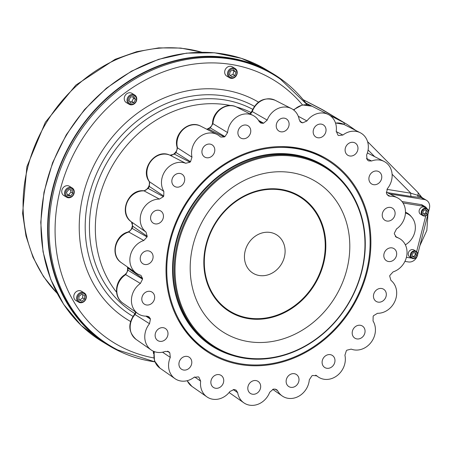 <?xml version="1.0" encoding="UTF-8"?>
<svg xmlns="http://www.w3.org/2000/svg" width="452" height="452" viewBox="0 0 452 452"><rect width="100%" height="100%" fill="white"/><g stroke="black" fill="none" stroke-linecap="round" stroke-linejoin="round"><path stroke-width="0.68" d="M64.698 191.812A5.407 4.678 121 0 0 66.614 197.208A5.407 4.678 121 0 0 68.082 197.739A5.407 4.678 121 0 0 73.812 194.179A5.407 4.678 121 0 0 72.179 187.936A5.407 4.678 121 0 0 64.698 191.812M65.636 192.1A4.684 4.051 121 0 0 70.755 196.965A4.684 4.051 121 0 0 72.732 189.207A4.684 4.051 121 0 0 65.636 192.1M132.707 96.762L133.572 98.27L131.894 101.502L129.797 101.762M130.543 103.073L128.933 100.248L130.611 97.022L133.899 96.615L135.51 99.434L133.832 102.666L130.543 103.073M131.894 101.502L133.832 102.666M133.572 98.27L135.51 99.434M130.136 96.186A4.684 4.051 121 0 0 130.052 103.971A4.684 4.051 121 0 0 136.436 99.293A4.684 4.051 121 0 0 130.136 96.186M130.583 104.802A5.407 4.678 121 0 0 136.312 101.237A5.407 4.678 121 0 0 134.679 94.999A5.407 4.678 121 0 0 129.504 95.445A5.407 4.678 121 0 0 129.114 104.265A5.407 4.678 121 0 0 130.583 104.802M129.114 104.265L126.328 102.593A5.407 4.678 -59 0 1 125.097 95.553A5.407 4.678 -59 0 1 131.888 93.321L134.679 94.999M233.029 70.1L233.887 70.919L233 74.399L230.317 75.49M229.458 74.676L230.345 71.196L233.526 69.896L235.825 72.083L234.938 75.563L231.752 76.857L229.458 74.676M233 74.399L234.938 75.563M233.887 70.919L235.825 72.083M233.791 68.868A4.684 4.051 121 0 0 228.554 75.021A4.684 4.051 121 0 0 235.605 76.156A4.684 4.051 121 0 0 233.791 68.868M231.023 78.332A5.407 4.678 121 0 0 236.758 74.766A5.407 4.678 121 0 0 235.119 68.529A5.407 4.678 121 0 0 233.656 67.992A5.407 4.678 121 0 0 227.921 71.557A5.407 4.678 121 0 0 229.559 77.795A5.407 4.678 121 0 0 231.023 78.332M229.559 77.795L226.768 76.122A5.407 4.678 -59 0 1 225.542 69.083A5.407 4.678 -59 0 1 232.334 66.851L235.119 68.529M298.179 376.397A7.13 6.17 -59 0 1 296.902 384.98A7.13 6.17 -59 0 1 288.896 386.629A7.13 6.17 -59 0 1 287.274 377.335A7.13 6.17 -59 0 1 296.241 374.397A7.13 6.17 -59 0 1 298.179 376.397M259.849 383.285A7.13 6.17 -59 0 1 258.572 391.861A7.13 6.17 -59 0 1 250.566 393.511A7.13 6.17 -59 0 1 248.945 384.223A7.13 6.17 -59 0 1 257.906 381.279A7.13 6.17 -59 0 1 259.849 383.285M222.909 377.324A7.13 6.17 -59 0 1 221.633 385.906A7.13 6.17 -59 0 1 213.626 387.55A7.13 6.17 -59 0 1 212.005 378.262A7.13 6.17 -59 0 1 220.966 375.324A7.13 6.17 -59 0 1 222.909 377.324M190.976 359.103A7.13 6.17 -59 0 1 189.699 367.685A7.13 6.17 -59 0 1 181.693 369.335A7.13 6.17 -59 0 1 180.071 360.041A7.13 6.17 -59 0 1 189.038 357.103A7.13 6.17 -59 0 1 190.976 359.103M167.178 330.412A7.13 6.17 -59 0 1 165.895 338.989A7.13 6.17 -59 0 1 157.895 340.638A7.13 6.17 -59 0 1 156.273 331.35A7.13 6.17 -59 0 1 165.234 328.406A7.13 6.17 -59 0 1 167.178 330.412M153.844 294.049A7.13 6.17 -59 0 1 152.561 302.625A7.13 6.17 -59 0 1 144.555 304.275A7.13 6.17 -59 0 1 142.939 294.986A7.13 6.17 -59 0 1 151.9 292.048A7.13 6.17 -59 0 1 153.844 294.049M152.273 253.578A7.13 6.17 -59 0 1 150.991 262.16A7.13 6.17 -59 0 1 142.99 263.804A7.13 6.17 -59 0 1 141.369 254.516A7.13 6.17 -59 0 1 150.33 251.578A7.13 6.17 -59 0 1 152.273 253.578M162.624 212.96A7.13 6.17 -59 0 1 161.347 221.542A7.13 6.17 -59 0 1 153.341 223.192A7.13 6.17 -59 0 1 151.719 213.898A7.13 6.17 -59 0 1 160.686 210.96A7.13 6.17 -59 0 1 162.624 212.96M183.885 176.173A7.13 6.17 -59 0 1 182.608 184.755A7.13 6.17 -59 0 1 174.602 186.405A7.13 6.17 -59 0 1 172.98 177.111A7.13 6.17 -59 0 1 181.947 174.173A7.13 6.17 -59 0 1 183.885 176.173M213.977 146.815A7.13 6.17 -59 0 1 212.694 155.398A7.13 6.17 -59 0 1 204.688 157.047A7.13 6.17 -59 0 1 203.072 147.753A7.13 6.17 -59 0 1 212.033 144.815A7.13 6.17 -59 0 1 213.977 146.815M249.945 127.763A7.13 6.17 -59 0 1 248.668 136.34A7.13 6.17 -59 0 1 240.662 137.99A7.13 6.17 -59 0 1 239.04 128.701A7.13 6.17 -59 0 1 248.001 125.758A7.13 6.17 -59 0 1 249.945 127.763M288.28 120.876A7.13 6.17 -59 0 1 286.997 129.458A7.13 6.17 -59 0 1 278.991 131.108A7.13 6.17 -59 0 1 277.375 121.814A7.13 6.17 -59 0 1 286.336 118.876A7.13 6.17 -59 0 1 288.28 120.876M325.22 126.837A7.13 6.17 -59 0 1 323.937 135.414A7.13 6.17 -59 0 1 315.931 137.063A7.13 6.17 -59 0 1 314.315 127.775A7.13 6.17 -59 0 1 323.276 124.837A7.13 6.17 -59 0 1 325.22 126.837M357.148 145.052A7.13 6.17 -59 0 1 355.871 153.635A7.13 6.17 -59 0 1 347.865 155.285A7.13 6.17 -59 0 1 346.243 145.99A7.13 6.17 -59 0 1 355.21 143.052A7.13 6.17 -59 0 1 357.148 145.052M380.951 173.749A7.13 6.17 -59 0 1 379.669 182.331A7.13 6.17 -59 0 1 371.663 183.981A7.13 6.17 -59 0 1 370.047 174.687A7.13 6.17 -59 0 1 379.008 171.749A7.13 6.17 -59 0 1 380.951 173.749M394.285 210.112A7.13 6.17 -59 0 1 393.008 218.695A7.13 6.17 -59 0 1 385.002 220.344A7.13 6.17 -59 0 1 383.381 211.05A7.13 6.17 -59 0 1 392.342 208.112A7.13 6.17 -59 0 1 394.285 210.112M395.856 250.583A7.13 6.17 -59 0 1 394.573 259.16A7.13 6.17 -59 0 1 386.567 260.81A7.13 6.17 -59 0 1 384.951 251.521A7.13 6.17 -59 0 1 393.912 248.583A7.13 6.17 -59 0 1 395.856 250.583M385.499 291.201A7.13 6.17 -59 0 1 384.223 299.778A7.13 6.17 -59 0 1 376.217 301.427A7.13 6.17 -59 0 1 374.595 292.139A7.13 6.17 -59 0 1 383.562 289.195A7.13 6.17 -59 0 1 385.499 291.201M364.239 327.988A7.13 6.17 -59 0 1 362.962 336.565A7.13 6.17 -59 0 1 354.956 338.215A7.13 6.17 -59 0 1 353.334 328.926A7.13 6.17 -59 0 1 362.301 325.988A7.13 6.17 -59 0 1 364.239 327.988M334.152 357.346A7.13 6.17 -59 0 1 332.87 365.922A7.13 6.17 -59 0 1 324.864 367.572A7.13 6.17 -59 0 1 323.248 358.283A7.13 6.17 -59 0 1 332.209 355.345A7.13 6.17 -59 0 1 334.152 357.346M218.254 168.257A113.458 98.157 -59 0 1 281.33 146.578A113.458 98.157 -59 0 1 352.611 306.716A113.458 98.157 -59 0 1 177.766 319.101A113.458 98.157 -59 0 1 218.254 168.257M145.968 232.023A18.617 16.102 -59 0 1 141.736 211.711A18.617 16.102 -59 0 1 159.42 199.095L163.392 196.665A139.566 120.746 -59 0 1 163.748 196.049L163.856 191.416A18.617 16.102 -59 0 1 165.912 169.884A18.617 16.102 -59 0 1 185.704 163.274L190.026 162.195A139.566 120.746 -59 0 1 190.535 161.703L191.981 157.149A18.617 16.102 -59 0 1 198.53 137.803A18.617 16.102 -59 0 1 217.096 134.498A18.617 16.102 -59 0 1 220.084 136.549L220.836 137.063L224.345 136.922A139.566 120.746 -59 0 1 224.949 136.606L227.593 132.577A18.617 16.102 -59 0 1 253.063 115.446A18.617 16.102 -59 0 1 259.205 121.543L260.725 123.034L262.979 123.328A139.566 120.746 -59 0 1 263.618 123.21L267.2 120.102A18.617 16.102 -59 0 1 291.393 108.559A18.617 16.102 -59 0 1 299.23 119.712L301.151 122.419L302.145 122.741A139.566 120.746 -59 0 1 302.767 122.837L306.936 120.955A18.617 16.102 -59 0 1 328.338 114.52A18.617 16.102 -59 0 1 336.237 131.238L338.017 135.21A139.566 120.746 -59 0 1 338.548 135.515L342.898 135.041A18.617 16.102 -59 0 1 360.267 132.735A18.617 16.102 -59 0 1 366.612 155.002L367.075 159.528A139.566 120.746 -59 0 1 367.476 160.008L368.589 160.901L371.578 160.991A18.617 16.102 -59 0 1 384.07 161.432A18.617 16.102 -59 0 1 387.375 188.67L386.483 193.309A139.566 120.746 -59 0 1 386.703 193.919L388.443 195.902L390.161 196.253A18.617 16.102 -59 0 1 397.404 197.795A18.617 16.102 -59 0 1 405.472 212.491A18.617 16.102 -59 0 1 396.5 228.944L394.336 233.243A139.566 120.746 -59 0 1 394.359 233.921L396.325 237.187L396.828 237.39A18.617 16.102 -59 0 1 398.975 238.266A18.617 16.102 -59 0 1 406.749 255.781A18.617 16.102 -59 0 1 393.093 271.889L389.867 275.426A139.566 120.746 -59 0 1 389.692 276.104L390.929 280.364A18.617 16.102 -59 0 1 395.161 300.676A18.617 16.102 -59 0 1 377.482 313.298L373.51 315.722A139.566 120.746 -59 0 1 373.154 316.338L373.047 320.971A18.617 16.102 -59 0 1 370.985 342.503A18.617 16.102 -59 0 1 351.198 349.113L346.87 350.198A139.566 120.746 -59 0 1 346.368 350.69L344.921 355.238A18.617 16.102 -59 0 1 337.531 375.301A18.617 16.102 -59 0 1 318.14 376.889A18.617 16.102 -59 0 1 316.812 375.838L312.558 375.465A139.566 120.746 -59 0 1 311.953 375.787L309.309 379.81A18.617 16.102 -59 0 1 299.23 395.98A18.617 16.102 -59 0 1 282.172 395.946A18.617 16.102 -59 0 1 277.697 390.844L276.647 389.635L273.923 389.059A139.566 120.746 -59 0 1 273.279 389.178L269.697 392.285A18.617 16.102 -59 0 1 243.843 402.828A18.617 16.102 -59 0 1 237.673 392.675L236.215 390.245L234.752 389.652A139.566 120.746 -59 0 1 234.136 389.551L229.966 391.432A18.617 16.102 -59 0 1 206.903 396.867A18.617 16.102 -59 0 1 200.665 381.149L198.886 377.177A139.566 120.746 -59 0 1 198.349 376.872L193.998 377.347A18.617 16.102 -59 0 1 174.969 378.652A18.617 16.102 -59 0 1 170.291 357.385L169.822 352.859A139.566 120.746 -59 0 1 169.427 352.379L168.765 351.763L165.325 351.402A18.617 16.102 -59 0 1 151.166 349.955A18.617 16.102 -59 0 1 149.522 323.722L150.42 319.078A139.566 120.746 -59 0 1 150.194 318.468L148.928 316.773L146.742 316.134A18.617 16.102 -59 0 1 137.832 313.592A18.617 16.102 -59 0 1 140.397 283.444L142.566 279.144A139.566 120.746 -59 0 1 142.538 278.466L141.018 275.471L140.069 274.997A18.617 16.102 -59 0 1 136.261 273.121A18.617 16.102 -59 0 1 130.368 255.527A18.617 16.102 -59 0 1 143.809 240.498L147.036 236.961A139.566 120.746 -59 0 1 147.211 236.283L145.968 232.023L131.413 221.87A4.503 2.254 125.8 0 1 131.402 221.864A4.503 2.254 125.8 0 1 131.385 221.853M147.211 236.283L132.764 226.243L131.413 221.87A17.334 15.001 121 0 1 127.029 202.62A17.334 15.001 121 0 1 144.069 190.891L148.2 188.444L163.392 196.665M185.704 163.274L169.952 155.194L174.427 154.149L190.026 162.195M207.016 129.368L208.315 128.922L224.345 136.922M259.149 121.435L262.979 123.328M300.297 121.82L302.145 122.741M316.812 375.838L316.163 375.38M277.697 390.844L275.155 389.036M237.673 392.675L233.209 389.517M200.665 381.149L194.603 376.951M170.291 357.385L162.522 352.204M150.194 318.468L146.934 316.129M145.9 316.146L150.42 319.078M142.538 278.466L127.91 268.042A4.503 1.35 178.2 0 1 127.537 267.527L127.487 266.985M140.397 283.444L125.696 274.652A17.334 15.001 121 0 0 122.791 303.072C113.311 296.924 114.994 280.517 125.08 274.556A4.503 1.113 57.1 0 1 125.696 274.652L127.995 270.234L142.566 279.144M143.809 240.498L128.82 232.051A17.334 15.001 121 0 0 115.802 245.911A17.334 15.001 121 0 0 121.221 262.601C109.909 255.386 114.961 234.961 128.221 231.955A4.503 1.667 74.4 0 1 128.82 232.051L132.199 228.446A138.284 119.639 -59 0 1 132.764 226.243A4.503 0.723 -165.3 0 1 132.38 225.802L131.82 228A4.503 0.757 13.9 0 0 132.199 228.446L147.036 236.961M163.748 196.049L148.9 186.173L147.753 188.156L148.2 188.444A138.284 119.639 -59 0 1 149.352 186.45L149.397 181.67A4.503 2.091 146.2 0 1 149.126 181.399C139.775 168.873 155.855 148.233 169.89 155.166A4.503 2.243 113.6 0 1 169.952 155.194A17.334 15.001 121 0 0 151.008 161.138A17.334 15.001 121 0 0 149.397 181.67L163.856 191.416M190.535 161.703L176.06 152.556A4.503 0.672 -133.9 0 0 175.5 152.42L173.873 154.002A4.503 0.638 45.3 0 1 174.427 154.149A138.284 119.639 -59 0 1 176.06 152.556L177.489 147.838A4.503 1.723 165.3 0 1 177.127 147.369C172.952 134.171 188.817 119.435 200.739 126.17A17.334 15.001 121 0 0 183.218 129.458A17.334 15.001 121 0 0 177.489 147.838L191.981 157.149M224.949 136.606L210.27 127.888A4.503 1.305 -117.5 0 0 209.638 127.797L207.688 128.831A4.503 1.277 61.6 0 1 208.315 128.922A138.284 119.639 -59 0 1 210.27 127.888L212.943 123.684A4.503 1.192 -177.2 0 1 212.576 123.181C212.666 111.243 226.616 101.508 236.707 107.113A17.334 15.001 121 0 0 212.943 123.684L227.593 132.577M263.618 123.21L258.51 120.362M302.767 122.837L299.862 121.305M257.165 318.683A66.964 57.935 121 0 0 263.397 318.327A66.964 57.935 121 0 0 318.293 216.858A66.964 57.935 121 0 0 237.888 200.168A66.964 57.935 121 0 0 210.016 288.653A66.964 57.935 121 0 0 257.165 318.683L256.131 318.683A67.568 58.455 -59 0 1 247.34 317.993A67.568 58.455 -59 0 1 229.537 311.643M263.448 318.942A67.568 58.455 121 0 0 322.841 266.16A67.568 58.455 121 0 0 299.608 196.089A67.568 58.455 121 0 0 214.711 223.932A67.568 58.455 121 0 0 230.051 311.953A67.568 58.455 121 0 0 263.448 318.942M299.094 195.784A67.568 58.455 -59 0 1 317.807 215.937L318.293 216.858M268.189 342.051A88.394 76.473 121 0 0 340 206.914A88.394 76.473 121 0 0 201.807 222.407A88.394 76.473 121 0 0 268.189 342.051M267.844 358.182A105.18 90.999 121 0 0 353.294 197.377A105.18 90.999 121 0 0 188.857 215.807A105.18 90.999 121 0 0 267.844 358.182M266.143 364.397A112.616 97.429 121 0 0 365.131 276.426A112.616 97.429 121 0 0 326.412 159.641A112.616 97.429 121 0 0 184.919 206.05A112.616 97.429 121 0 0 210.485 352.746A112.616 97.429 121 0 0 266.143 364.397M267.539 358.656A105.858 91.581 121 0 0 360.589 275.969A105.858 91.581 121 0 0 324.197 166.189A105.858 91.581 121 0 0 191.19 209.813A105.858 91.581 121 0 0 215.225 347.707A105.858 91.581 121 0 0 267.539 358.656M210.485 352.746L209.129 351.933A112.616 97.429 -59 0 1 177.427 318.457M280.607 146.584A112.616 97.429 -59 0 1 325.056 158.827L326.412 159.641M149.522 323.722L135.007 314.519A17.334 15.001 121 0 0 136.125 339.435C128.317 332.124 127.769 323.756 134.481 314.338A4.503 0.452 41 0 1 135.007 314.519L136.103 312.388M405.45 212.977A18.018 15.588 -59 0 1 408.371 214.288A18.018 15.588 -59 0 1 415.269 229.362A18.018 15.588 -59 0 1 405.348 244.826M426.965 208.654L424.835 207.378A4.057 3.509 121 0 0 423.739 206.976A4.057 3.509 121 0 0 419.439 209.649A4.057 3.509 121 0 0 420.659 214.327L422.795 215.604A4.057 3.509 121 0 0 427.886 213.937A4.057 3.509 121 0 0 426.965 208.654A4.057 3.509 121 0 0 425.869 208.253A4.057 3.509 121 0 0 421.569 210.926A4.057 3.509 121 0 0 422.795 215.604M416.1 251.278L413.97 250.001A4.057 3.509 121 0 0 412.874 249.6A4.057 3.509 121 0 0 408.574 252.272A4.057 3.509 121 0 0 409.794 256.951L411.925 258.233A4.057 3.509 121 0 0 417.541 255.323A4.057 3.509 121 0 0 416.1 251.278A4.057 3.509 121 0 0 415.004 250.883A4.057 3.509 121 0 0 410.704 253.555A4.057 3.509 121 0 0 411.925 258.233M411.665 258.075A4.503 3.898 121 0 1 410.93 258.03L406.427 257.307M425.773 215.773L416.625 251.679M426.773 208.536A4.503 3.898 121 0 0 425.321 206.807A4.503 3.898 121 0 0 424.1 206.361L421.191 204.615L401.981 201.519M403.003 202.959L424.1 206.361M425.321 206.807L422.411 205.061A4.503 3.898 121 0 0 421.191 204.615M425.422 209.824L426.202 210.564L425.569 213.05L423.592 213.852M422.812 213.112L423.445 210.626L425.722 209.7L427.36 211.259L426.728 213.745L424.456 214.672L422.812 213.112M425.569 213.05L426.728 213.745M426.202 210.564L427.36 211.259M425.953 208.801A3.605 3.119 121 0 0 421.919 213.53A3.605 3.119 121 0 0 427.349 214.406A3.605 3.119 121 0 0 425.953 208.801M153.652 353.837A5.407 4.678 -59 0 1 153.386 351.221M82.716 294.647L82.676 297.936L79.812 300.038L78.925 299.597M84.614 299.1L81.75 301.202L78.919 299.806L78.959 296.309L81.823 294.212L84.654 295.608L84.614 299.1L82.676 297.936M79.812 300.038L81.75 301.202M78.077 300.427A4.684 4.051 121 0 0 85.4 299.518A4.684 4.051 121 0 0 81.812 293.229A4.684 4.051 121 0 0 78.077 300.427M80.134 302.704A5.407 4.678 121 0 0 85.869 299.145A5.407 4.678 121 0 0 84.236 292.902A5.407 4.678 121 0 0 78.168 294.15A5.407 4.678 121 0 0 77.196 300.653A5.407 4.678 121 0 0 78.671 302.173A5.407 4.678 121 0 0 80.134 302.704M78.671 302.173L75.879 300.495A5.407 4.678 -59 0 1 74.653 293.455A5.407 4.678 -59 0 1 81.445 291.229L84.236 292.902M70.371 189.727L70.964 192.111L68.614 194.868L67.162 194.637M70.552 196.032L67.382 195.518L66.568 192.253L68.919 189.495L72.088 190.004L72.902 193.275L70.552 196.032L68.614 194.868M70.964 192.111L72.902 193.275M307.123 104.728L280.381 79.123A158.245 136.905 121 0 0 121.995 87.654A158.245 136.905 121 0 0 117.78 349.978L154.878 361.849A158.788 137.374 -59 0 1 109.248 345.825A158.788 137.374 -59 0 1 73.196 138.979A158.788 137.374 -59 0 1 272.703 73.546A158.788 137.374 -59 0 1 307.162 104.734M117.78 349.978L116.706 349.43A158.33 136.979 -59 0 1 120.927 86.965A158.33 136.979 -59 0 1 279.392 78.428L280.381 79.123M389.878 193.959L424.326 199.518A8.108 7.017 -59 0 1 426.524 200.315A8.108 7.017 -59 0 1 429.4 208.406L428.536 211.796M428.084 213.57L417.671 254.419M417.055 256.504A8.108 7.017 -59 0 1 408.41 261.951L404.919 261.392M424.326 199.518L420.976 197.507L411.405 196.501A2.701 1.283 99.2 0 1 410.902 193.219L419.467 195.835L421.134 196.614L422.383 197.897L420.976 197.507A2.701 2.305 88.5 0 1 419.467 195.835M419.066 197.451A2.701 1.977 94 0 1 417.761 195.394A6.305 3.091 135.3 0 0 417.671 192.196L422.049 197.614M422.117 197.671L426.524 200.315M414.913 252.747L415.36 254.549L413.682 256.521L412.45 256.318M413.682 252.544L415.942 252.911L416.524 255.244L414.846 257.216L412.586 256.849L412.004 254.516L413.682 252.544M413.682 256.521L414.846 257.216M415.36 254.549L416.524 255.244M417.343 255.38A3.605 3.119 121 0 0 413.399 251.634A3.605 3.119 121 0 0 411.879 257.6A3.605 3.119 121 0 0 417.343 255.38M246.357 265.646A22.521 19.487 121 0 0 253.176 273.296A22.521 19.487 121 0 0 281.477 264.013A22.521 19.487 121 0 0 276.364 234.673A22.521 19.487 121 0 0 251.651 239.277A22.521 19.487 121 0 0 246.357 265.646M66.614 197.208L63.828 195.53A5.407 4.678 -59 0 1 62.602 188.49A5.407 4.678 -59 0 1 69.393 186.264L72.179 187.936M125.08 274.556L127.035 272.341L127.622 269.72A4.503 1.379 -2.7 0 0 127.995 270.234A138.284 119.639 -59 0 1 127.91 268.042L127.797 267.205M169.427 352.379L167.974 351.345M167.364 351.181L169.822 352.859M132.38 225.802L132.385 223.328L131.402 221.864C118.271 213.287 128.108 189.055 143.663 190.778A4.503 2.057 93.3 0 1 144.069 190.891L159.42 199.095M169.816 155.138A4.503 2.243 113.6 0 1 169.89 155.166L171.692 155.273L173.873 154.002M250.402 114.09L252.289 111.582A4.503 0.537 -161 0 1 251.894 111.181L249.973 113.87M395.856 236.899L396.828 237.39M387.121 194.744L390.161 196.253M366.436 158.403L371.578 160.991M336.203 131.583L342.898 135.041M298.28 116.277L306.936 120.955M251.894 111.181C256.894 100.406 264.612 96.756 275.042 100.231A17.334 15.001 121 0 0 252.289 111.582L267.2 120.102M154.454 351.656A17.334 15.001 121 0 0 159.929 368.131L174.969 378.652M339.113 177.76A106.22 91.897 121 0 0 189.659 208.897A106.22 91.897 121 0 0 232.447 355.436M324.197 166.189L323.09 165.528A105.858 91.581 121 0 0 190.083 209.152A105.858 91.581 121 0 0 214.118 347.046L215.225 347.707M367.713 153.104A17.334 15.001 121 0 0 367.386 152.945L384.07 161.432M408.371 214.288L407.399 213.706A18.018 15.588 121 0 0 405.461 212.745M411.388 216.757A18.47 15.978 121 0 0 405.478 212.225M386.906 189.348L410.902 193.219L392.093 174.229M374.68 156.652L368.092 149.996M355.865 130.492L347.464 124.639A98.203 84.959 121 0 0 343.317 122.328A6.305 3.158 117.3 0 1 344.362 124.639M320.282 108.514A6.305 3.158 117.3 0 1 320.372 108.559A6.305 3.158 117.3 0 1 320.462 108.61L343.317 122.328L329.632 115.271M315.637 108.051L305.84 102.999M201.665 52.212A144.148 124.707 121 0 0 46.285 122.82A144.148 124.707 121 0 0 57.02 293.156M387.189 192.592L411.405 196.501M320.462 108.61L303.173 99.689L324.604 110.915A98.203 84.959 121 0 0 320.462 108.61M266.081 69.568A158.788 137.374 121 0 0 66.574 135.001A158.788 137.374 121 0 0 102.627 341.848L81.123 325.367L63.602 304.281L50.743 279.409L43.03 251.724L40.753 222.288L43.991 192.23L52.601 162.692L66.269 134.803L84.456 109.638L106.48 88.146L131.492 71.167L158.545 59.342L186.603 53.133L214.593 52.794L241.43 58.342L266.081 69.568L272.703 73.546M130.549 321.479A126.978 109.853 -59 0 1 137.702 113.011A126.978 109.853 -59 0 1 258.476 102.112M132.95 316.349A121.322 104.96 -59 0 1 141.064 117.91A121.322 104.96 -59 0 1 254.391 106.316M153.77 357.933A153.742 133.012 -59 0 1 55.907 246.317A153.742 133.012 -59 0 1 125.859 92.264A153.742 133.012 -59 0 1 302.495 104.904M252.657 109.294A117.932 102.033 121 0 0 143.736 121.243A117.932 102.033 121 0 0 135.007 313.637M251.199 112.565A114.588 99.135 121 0 0 236.396 106.96M230.61 105.559A114.588 99.135 121 0 0 148.098 125.566A114.588 99.135 121 0 0 116.548 292.184M187.247 380.691A17.334 15.001 121 0 0 191.857 386.347L187.105 380.725M293.41 109.813L302.32 104.937L311.982 106.192A17.334 15.001 121 0 0 293.806 110.118M335.486 122.955L343.91 124.407A17.334 15.001 121 0 0 335.548 123.13M419.902 245.656L426.846 230.396L427.959 214.056M367.561 141.617L417.671 192.196M347.464 124.639L324.604 110.915M201.891 52.212L180.693 48.059L158.748 47.889L136.679 51.686L115.119 59.319L75.874 85.089L45.347 122.26L26.894 166.681L22.6 213.429L26.001 236.051L33.024 257.307L43.499 276.601L57.127 293.359M109.248 345.825L102.627 341.848M159.929 368.131L154.499 360.882L154.013 351.486M134.481 314.338L135.696 312.1M127.537 267.527L127.622 269.72M122.791 303.072L137.832 313.592M136.125 339.435L151.166 349.955M191.857 386.347L206.903 396.867M229.107 392.522L243.843 402.828M272.703 389.325L282.172 395.946M315.666 375.16L318.14 376.889M143.663 190.778L145.81 190.185L147.753 188.156M148.9 186.173L149.68 183.439L149.126 181.399M175.5 152.42L177.037 149.9L177.127 147.369M206.717 129.215L207.688 128.831M209.638 127.797L211.7 125.859L212.576 123.181M395.308 236.402L398.975 238.266M386.234 192.106L397.404 197.795M343.91 124.407L360.267 132.735M311.982 106.192L328.338 114.52M275.042 100.231L291.393 108.559M236.707 107.113L253.063 115.446M200.739 126.17L217.096 134.498M121.221 262.601L136.261 273.121M131.82 228L130.73 230.209L128.221 231.955"/></g></svg>
